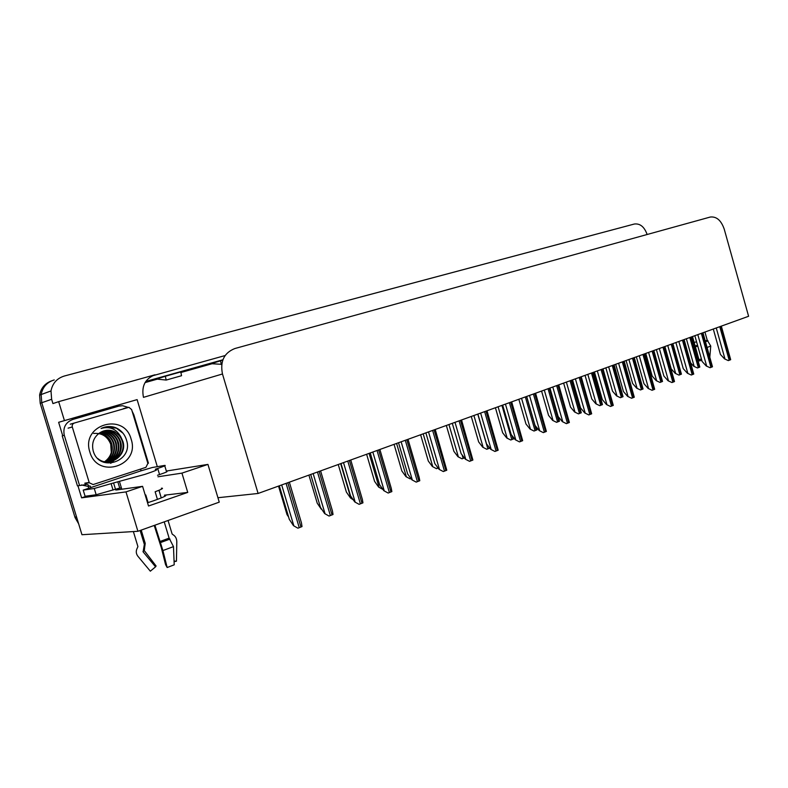 <?xml version="1.0" encoding="UTF-8"?>
<svg xmlns="http://www.w3.org/2000/svg" width="788" height="788" viewBox="0 0 788 788"><rect width="100%" height="100%" fill="white"/><g stroke="black" fill="none" stroke-linecap="round" stroke-linejoin="round"><path stroke-width="1.18" d="M118.141 488.422C115.245 489.663 114.802 490.166 116.821 489.929L142.579 486.334L125.981 491.899L81.617 497.839L77.953 485.802M147.543 502.774L153.512 500.794C164.18 497.001 167.952 495.12 164.83 495.15L164.751 496.351M87.31 495.957L81.617 497.839M62.715 435.715L58.637 422.309L137.112 399.614L157.314 466.663M222.472 373.985L258.1 493.465L748.6 316.274L724.231 229.141C721.158 220.344 716.489 216.306 710.244 217.045L234.863 348.532C224.088 352.827 219.96 361.318 222.472 373.985L143.475 397.349C141.269 386.219 145.12 378.693 155.019 374.783L58.667 401.644L64.429 420.595L137.112 399.614M64.429 420.595L58.637 422.309M225.102 355.555L152.025 375.935M58.667 401.644L52.934 403.584L51.634 399.289L51.003 390.937C52.51 383.293 56.943 378.329 64.301 376.034L634.36 224.019C640.112 223.329 644.367 226.826 647.135 234.499M78.623 523.774L75.037 517.549L76.672 517.381L41.754 402.737L41.143 394.552C42.631 387.066 47.004 382.19 54.244 379.924C47.004 382.19 42.631 387.066 41.143 394.552L41.754 402.737L81.962 534.717L137.91 531.289L125.981 491.899M137.91 531.289L219.251 502.143L207.943 464.398L166.327 471.057M258.1 493.465L217.921 497.721M207.943 464.398L181.939 473.125L157.964 476.779M160.496 495.406L159.018 490.264M142.579 486.334L148.518 506.004L187.731 492.401L164.397 495.189M187.731 492.401L181.939 473.125M165.421 376.24L156.615 379.058L166.179 380.062L181.545 375.718L180.797 371.916L165.421 376.24M222.758 360.116L211.253 363.692L221.724 364.332M75.037 517.549L40.208 403.269L39.607 395.113C40.956 388.1 44.955 383.342 51.604 380.85M212.031 363.751L180.836 372.527M157.344 379.136L145.041 382.604M221.3 364.45L220.512 360.756M166.179 380.062L165.332 376.27M278.528 486.088L287.009 514.594L288.595 516.997M297.884 528.177L293.471 525.665L297.884 528.177L299.243 527.704L302.011 526.571L301.43 522.828L289.354 482.177M279.316 485.802L289.285 519.312L293.471 525.665M321.957 509.6L321.543 508.989M308.906 475.115L317.209 503.138L321.258 509.137M353.31 499.848L350.453 497.937L352.423 498.577M338.249 464.516L346.385 492.076L350.453 497.937M382.83 489.368L378.664 487.112L382.879 489.358M366.617 454.262L374.596 481.379L378.664 487.112M329.039 516.051L324.666 513.599L329.039 516.051L333.029 514.495L332.428 510.88L320.598 470.889M310.708 474.465L320.46 507.393L324.666 513.599M359.111 504.34L354.767 501.946L359.111 504.34L362.953 502.842L362.352 499.356L350.749 459.995M341.007 463.521L350.552 495.888L354.767 501.946M388.149 493.042L383.835 490.697L388.149 493.042L391.863 491.594L391.252 488.235L379.875 449.475M370.261 452.952L379.619 484.768L383.835 490.697M416.202 482.118L411.917 479.833L416.202 482.118L419.787 480.719L419.177 477.489L408.017 439.31M398.531 442.738L407.691 474.031L411.917 479.833M704.935 332.043L707.22 340.16L710.746 346.05L709.821 357.072M692.317 336.604L699.32 360.924L692.514 336.535M701.418 359.013L699.143 359.604M701.773 360.274L699.32 360.924M691.204 364.716L691.834 364.174M164.219 521.863L169.124 538.135L173.478 546.616L174.217 564.819L167.164 567.527L162.909 550.566L154.921 525.192M154.221 525.448L161.333 547.739L165.569 564.641L167.164 567.527M120.84 487.89L121.559 488.442L121.372 487.811L115.481 489.23L113.58 482.945L145.002 474.346C155.078 470.958 158.674 469.382 155.807 469.618L155.512 469.658M161.402 488.196C164.022 488.028 161.934 489.22 155.137 491.771L157.442 499.395M174.059 561.076L176.443 561.214L176.798 541.74C176.719 538.539 175.488 536.214 173.114 534.776L172.139 534.037L168.061 520.494M161.254 497.927L158.949 490.294M133.379 531.575L137.92 546.577L137.368 547.896C135.772 550.842 135.93 553.609 137.851 556.2L150.331 571.182L155.561 566.838L143.121 551.866L144.352 544.429L140.136 530.491M148.095 502.596L145.79 494.962L145.238 495.14M141.21 530.107L145.228 543.385L144.224 550.516L156.113 566.03L155.482 566.739M176.443 561.214L174.089 561.647M164.761 465.846L166.455 471.48C168.258 471.372 165.953 472.406 159.56 474.583L157.501 475.262M115.481 489.23L96.166 494.756L85.084 496.263L83.213 490.116L140.816 470.889L152.222 467.53L164.633 465.422C166.416 465.284 164.111 466.289 157.708 468.436L155.374 469.205M113.58 482.945L94.264 488.481L83.213 490.116M64.291 435.291L79.578 485.546L77.441 485.881L62.222 435.843L64.291 435.291C62.774 427.628 65.581 422.358 72.713 419.482L118.761 406.145L122.544 405.702L128.08 407.357M132.088 411.119L133.802 414.685L148.43 463.206L147.849 463.354M140.816 470.889L140.816 469.008M88.709 488.215L88.148 486.413L90.315 486.078L90.679 487.289M81.391 484.945L88.148 486.413M79.578 485.546L85.764 484.64M93.654 433.469C101.859 432.799 107.552 436.375 110.724 444.215L111.285 452.529M131.133 439.192C140.481 465.728 97.466 479.843 89.822 451.948C80.662 424.496 124.228 411.858 131.133 439.192M93.161 450.756C99.101 473.096 133.468 461.551 126.632 440.472C124.888 434.306 121.125 430.002 115.343 427.539C110.448 425.934 105.691 426.249 101.061 428.495C109.759 426.042 116.368 428.869 120.869 436.966L114.871 431.794C109.601 429.43 104.528 429.795 99.652 432.907C93.673 437.291 91.507 443.24 93.161 450.756M100.273 460.517C111.847 466.762 126.523 454.115 122.367 441.644C121.116 437.32 118.486 434.07 114.496 431.883L104.43 430.721M97.722 458.468C109.059 468.446 127.646 455.572 122.938 441.516L120.869 436.966M109.237 461.886C118.18 458.242 121.805 451.672 120.111 442.157C118.85 437.852 116.24 434.612 112.26 432.445L103.317 431.056M103.868 462.32C114.772 463.718 123.824 452.223 120.672 442.029C119.421 437.724 116.801 434.474 112.822 432.307L103.592 430.967M108.104 461.965C116.289 458.045 119.54 451.613 117.865 442.669C116.614 438.374 114.014 435.153 110.044 432.986L102.243 431.469M108.389 461.955C116.762 458.094 120.111 451.623 118.427 442.541C117.176 438.246 114.565 435.015 110.596 432.858L102.509 431.361M106.961 461.955C114.388 457.818 117.284 451.563 115.649 443.171C114.398 438.896 111.797 435.685 107.848 433.538L101.199 431.972M107.247 461.965C114.861 457.877 117.845 451.573 116.2 443.043C114.95 438.768 112.349 435.557 108.389 433.4L101.455 431.834M105.819 461.857C112.487 457.572 115.038 451.514 113.442 443.674C112.201 439.418 109.611 436.217 105.661 434.08L100.184 432.553M106.104 461.896C112.97 457.641 115.6 451.524 113.984 443.546C112.743 439.29 110.153 436.089 106.213 433.942L100.44 432.405M104.656 461.679C110.596 457.296 112.792 451.465 111.256 444.166C110.015 439.931 107.434 436.739 103.504 434.612L99.17 433.223M104.952 461.738C111.069 457.375 113.354 451.475 111.797 444.038C110.556 439.803 107.976 436.611 104.036 434.474L99.426 433.055M72.299 426.988C71.925 425.057 72.624 423.727 74.417 423.008L128.907 407.307L131.626 409.573L147.868 463.423L145.918 467.343L93.112 484.561L89.271 482.768L72.299 426.988L68.093 428.16M88.748 485.25L84.927 483.477L89.271 482.768M110.832 463.285L113.659 460.773M113.876 460.537L115.018 459.128M115.629 458.232L118.525 450.785M115.403 436.719L107.7 430.297M110.606 463.305L113.305 460.911M113.492 460.714L114.487 459.522M115.028 458.774L117.698 453.208M118.417 445.87L117.363 441.152M113.699 434.956L107.424 430.366M123.066 433.272L116.299 428.111L104.912 427.057M410.095 478.848L405.958 476.641L410.095 478.848L410.981 478.552M394.059 444.353L401.88 471.037L405.958 476.641M436.473 468.673L432.376 466.516L436.473 468.673L438.138 468.072M420.625 434.759L428.288 461.019L432.376 466.516M462.014 458.813L457.946 456.705L462.014 458.813L464.408 457.936M446.343 425.461L453.868 451.317L457.946 456.705M443.319 471.559L439.074 469.333L443.319 471.559L446.786 470.209L435.222 429.48M425.865 432.858L434.848 463.649L439.074 469.333M469.549 461.344L465.344 459.168L469.549 461.344L472.899 460.044L461.532 419.974M452.302 423.314L461.108 453.612L465.344 459.168M494.933 451.465L490.757 449.327L494.933 451.465L498.183 450.194L487.014 410.775M477.892 414.064L486.531 443.89L490.757 449.327M486.767 449.268L482.729 447.2L486.767 449.268L489.811 448.106M471.263 416.458L478.651 441.92L482.729 447.2M510.752 440.009L506.743 437.99L510.752 440.009L513.825 438.827L513.756 437.754M495.416 407.741L502.665 432.819L506.743 437.99M534.008 431.036L530.038 429.056L534.008 431.036L536.992 429.884L536.372 427.047M518.839 399.27L525.96 423.983L530.038 429.056M556.574 422.329L552.634 420.388L556.574 422.329L559.46 421.216L558.387 416.813M541.573 391.065L548.566 415.414L552.634 420.388M578.471 413.877L574.57 411.976L578.471 413.877L581.278 412.794L572.068 380.043M563.627 383.096L570.512 407.091L574.57 411.976M519.509 441.891L515.382 439.803L519.509 441.891L522.661 440.669L511.678 401.86M502.675 405.111L511.156 434.474L515.382 439.803M543.326 432.622L539.228 430.583L543.326 432.622L546.38 431.43L535.584 393.232M526.68 396.443L535.013 425.353L539.228 430.583M566.405 423.639L562.346 421.639L566.405 423.639L569.369 422.486L558.751 384.859M549.955 388.031L558.131 416.507L562.346 421.639M588.794 414.921L584.765 412.961L588.794 414.921L591.66 413.808L581.219 376.743M572.531 379.875L580.559 407.938L584.765 412.961M610.513 406.47L606.514 404.549L610.513 406.47L613.291 405.387L603.017 368.863M594.428 371.966L602.327 399.614L606.514 404.549M599.737 405.672L595.866 403.801L599.737 405.672L602.465 404.618L593.394 372.34M585.051 375.354L591.818 399.014L595.866 403.801M620.392 397.704L616.551 395.871L620.392 397.704L623.042 396.679L614.118 364.854M605.864 367.838L612.512 391.163L616.551 395.871M640.467 389.952L636.665 388.159L640.467 389.952L643.047 388.957L634.261 357.585M626.096 360.53L632.636 383.529L636.665 388.159M659.989 382.426L656.217 380.653L659.989 382.426L662.501 381.451L653.833 350.502M645.766 353.428L652.198 376.112L656.217 380.653M678.97 375.098L675.227 373.364L678.97 375.098L681.413 374.152L672.883 343.627M664.895 346.513L671.228 368.902L675.227 373.364M697.449 367.966L693.726 366.272L697.449 367.966L699.823 367.05L691.411 336.929M693.726 366.272L690.692 362.933M631.592 398.255L627.622 396.374L631.592 398.255L634.291 397.211L624.185 361.219M615.694 364.283L623.446 391.538L627.622 396.374M652.06 390.287L648.13 388.445L652.06 390.287L654.68 389.272L644.732 353.792M636.34 356.826L643.963 383.697L648.13 388.445M671.937 382.544L668.047 380.732L671.937 382.544L674.498 381.559L664.698 346.582M656.394 349.586L663.9 376.073L668.047 380.732M691.263 375.029L687.412 373.246L691.263 375.029L693.745 374.064L684.112 339.569M675.897 342.544L683.265 368.666L687.412 373.246M710.057 367.71L706.225 365.967L710.057 367.71L712.47 366.775L702.975 332.753M694.849 335.688L702.108 361.456L706.225 365.967M728.329 360.599L724.536 358.885L728.329 360.599L730.683 359.683L721.325 326.124M713.288 329.029L720.429 354.452L724.536 358.885M51.634 399.289L40.208 403.269M74.87 517.036L76.525 516.879M145.78 381.431L222.886 359.771L145.78 381.431M281.69 484.945L293.786 525.645M286.074 483.359L299.243 527.704M287.807 482.739L300.957 527.034M340.662 463.639L350.778 497.908M369.089 453.376L378.998 487.082M313.151 473.578L324.991 513.569M317.475 472.022L330.369 515.579M319.14 471.411L332.024 514.938M343.509 462.615L355.102 501.926M347.774 461.069L360.402 503.887M349.389 460.488L361.997 503.266M372.822 452.026L384.18 490.668M377.038 450.5L389.4 492.599M378.595 449.938L390.937 491.998M401.141 441.792L412.272 479.803M405.298 440.295L417.413 481.695M406.805 439.743L418.901 481.113M705.378 341.293L707.447 340.465M705.506 341.756L707.988 340.78M705.28 340.938L707.22 340.16M696.572 341.795L694.169 342.435M697.557 345.311L695.085 345.962M697.656 345.676L695.174 346.336M697.794 346.159L695.302 346.828M707.112 347.469L710.746 346.05M160.033 542.036L169.4 538.578M160.299 542.656L169.981 539.081M159.856 541.543L169.124 538.135M119.461 481.507L121.372 487.811M145.228 543.385L144.273 544.163M144.598 549.049L144.017 549.433M144.224 550.516L142.992 551.61M162.909 550.566L173.478 546.616M159.56 474.583L157.708 468.436M111.128 483.753L113.039 490.037M94.264 488.481L96.166 494.756M117.806 481.764L119.707 488.048M74.417 423.008L70.201 424.21M89.162 482.473L84.818 483.172M127.843 407.416L123.292 408.716M396.581 443.437L406.293 476.612M423.186 433.833L432.72 466.476M437.202 466.811L437.626 468.269M448.943 424.525L458.301 456.656M462.132 454.952L463.137 458.429M428.524 431.903L439.428 469.293M432.622 430.415L444.501 471.145M434.08 429.893L445.939 470.584M455.011 422.338L465.698 459.128M459.059 420.871L470.702 460.941M460.458 420.359L472.091 460.399M480.631 413.079L491.121 449.288M484.63 411.631L496.056 451.071M485.999 411.139L497.405 450.549M473.903 415.512L483.083 447.151M477.774 414.104L487.861 448.884M488.668 446.638L489.171 448.382M498.095 406.766L507.098 437.941M501.917 405.387L511.816 439.645M512.082 435.646L513.096 439.152M521.548 398.295L530.393 429.007M525.33 396.925L535.052 430.672M526.581 396.482L536.283 430.199M544.301 390.08L552.999 420.329M548.044 388.73L557.589 421.974M549.246 388.287L558.79 421.511M566.385 382.101L574.935 411.917M570.079 380.762L579.466 413.533M571.261 380.338L580.628 413.079M505.453 404.116L515.746 439.753M509.403 402.688L520.612 441.516M510.722 402.205L521.912 441.004M529.497 395.428L539.603 430.524M533.397 394.02L544.39 432.248M534.668 393.557L545.66 431.755M552.792 387.006L562.721 421.58M556.653 385.618L567.449 423.274M557.884 385.165L568.68 422.792M575.398 378.841L585.139 412.902M579.2 377.472L589.808 414.567M580.401 377.038L591 414.104M597.314 370.921L606.898 404.49M601.077 369.562L611.508 406.125M602.249 369.148L612.66 405.672M587.828 374.349L596.23 403.751M591.483 373.029L600.712 405.337M592.625 372.616L601.845 404.904M608.661 366.824L616.925 395.812M612.276 365.524L621.348 397.369M613.379 365.12L622.441 396.945M628.913 359.515L637.029 388.09M632.478 358.225L641.402 389.636M633.562 357.831L642.466 389.223M648.593 352.403L656.581 380.594M652.119 351.123L660.896 382.111M653.173 350.749L661.94 381.707M667.741 345.489L675.602 373.295M671.228 344.228L679.867 374.793M672.243 343.854L680.881 374.399M686.368 338.751L694.1 366.203M689.815 337.51L698.316 367.671M690.81 337.156L699.301 367.287M618.6 363.238L628.006 396.315M622.313 361.899L632.557 397.92M623.446 361.485L633.68 397.487M639.265 355.772L648.514 388.376M642.939 354.442L653.006 389.961M644.032 354.048L654.099 389.538M659.339 348.523L668.431 380.673M662.964 347.212L672.873 382.229M664.038 346.819L673.927 381.816M678.842 341.47L687.796 373.177M682.438 340.18L692.179 374.714M683.472 339.805L693.204 374.31M697.813 334.624L706.619 365.898M701.359 333.344L710.943 367.405M702.374 332.969L711.948 367.011M716.262 327.956L724.93 358.806M719.769 326.685L729.205 360.293M720.754 326.331L730.18 359.919M51.003 390.937L39.607 395.113M164.83 495.15L165.125 496.144M121.421 488.461L121.667 489.259M174.069 561.342L175.172 561.43M112.822 432.307L112.26 432.445M110.596 432.858L110.044 432.986M108.389 433.4L107.848 433.538M106.213 433.942L105.661 434.08M104.036 434.474L103.504 434.612"/></g></svg>
